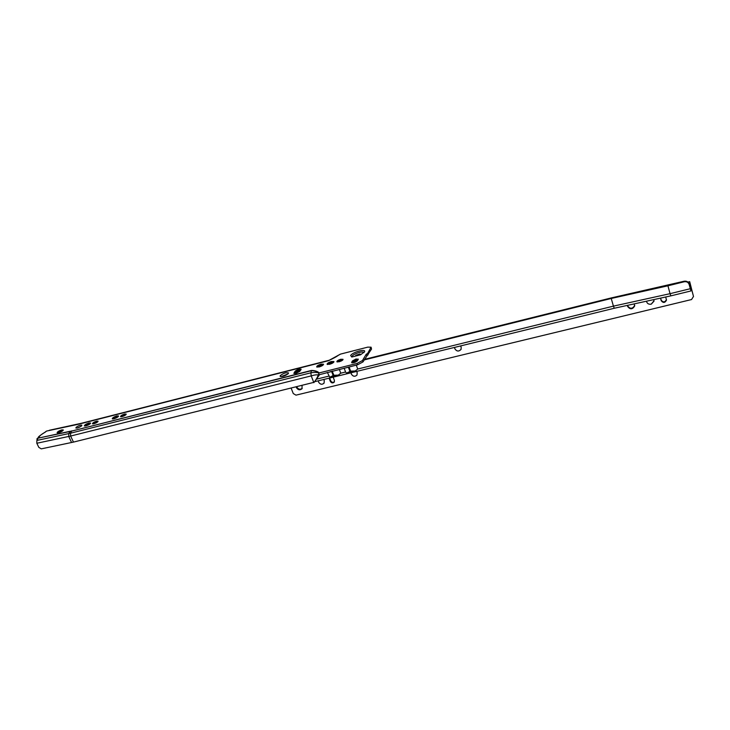 <?xml version="1.0" encoding="UTF-8"?>
<svg xmlns="http://www.w3.org/2000/svg" width="730" height="730" viewBox="0 0 730 730"><rect width="100%" height="100%" fill="white"/><g stroke="black" fill="none" stroke-linecap="round" stroke-linejoin="round"><path stroke-width="1.09" d="M77.325 428.017L80.957 426.384M76.212 427.278C78.594 425.608 80.483 424.924 81.879 425.216L81.523 425.928C79.15 427.598 77.261 428.291 75.847 427.999L76.212 427.278M57.132 432.808C57.633 431.813 59.194 430.882 61.804 430.034L63.273 430.007M58.592 432.78L57.095 432.771C57.36 431.804 58.902 430.846 61.731 429.897L63.236 429.906C62.981 430.873 61.429 431.832 58.592 432.78M57.177 432.844L61.922 430.18L63.273 430.07M57.214 432.872L63.264 430.107M57.305 432.899L63.227 430.198M57.442 432.926L63.154 430.317M57.624 432.936L63.045 430.463M57.77 432.926L62.953 430.563M84.397 425.891C84.881 424.897 86.423 423.975 89.033 423.135L90.584 423.108M85.939 425.873L84.361 425.855C84.607 424.887 86.14 423.938 88.969 422.998L90.556 423.008C90.319 423.975 88.786 424.924 85.939 425.873M84.443 425.928L89.151 423.281L90.584 423.163M84.479 425.955L90.575 423.208M84.561 425.982L90.547 423.291M84.689 426.01L90.483 423.409M84.862 426.028L90.383 423.546M84.999 426.028L90.292 423.637M93.331 423.865L97.583 421.958M92.737 423.874L97.984 421.529M92.637 423.856L98.03 421.438M92.555 423.82L98.057 421.356M92.509 423.783L97.966 421.219M92.5 423.774L97.884 421.192M93.905 423.747L92.464 423.738C92.674 422.871 94.051 422.013 96.588 421.173L98.03 421.183C97.829 422.049 96.451 422.907 93.905 423.747M112.292 418.819C112.748 417.825 114.281 416.912 116.9 416.073L118.543 416.045M113.926 418.801L112.265 418.783C112.475 417.815 113.999 416.866 116.836 415.927L118.506 415.945C118.296 416.912 116.763 417.861 113.926 418.801M112.338 418.856L117.019 416.219L118.534 416.109M112.365 418.874L118.534 416.146M112.447 418.91L118.506 416.228M112.566 418.938L118.452 416.337M112.73 418.956L118.351 416.465M112.858 418.965L118.269 416.565M121.362 416.766L125.752 414.832M120.797 416.757L126.126 414.412M120.706 416.73L126.162 414.321M120.632 416.693L126.19 414.238M126.226 414.211L124.702 414.202L120.578 416.657L126.19 414.184M122.065 416.629L120.541 416.611C120.733 415.744 122.093 414.895 124.638 414.056L126.162 414.074C125.98 414.941 124.611 415.79 122.065 416.629M295.951 373.377L299.774 371.369L301.088 369.216C299.355 368.805 297.384 369.453 295.185 371.159L293.852 373.322L295.951 373.377M300.942 369.754L294.929 372.282L294.053 373.486M300.879 369.836L294.829 372.473L294.09 373.495M300.815 369.927L294.738 372.665L294.126 373.514M294.19 373.532L300.714 370.064M316.72 366.916C317.048 365.967 318.508 365.091 321.1 364.297L323.518 364.325M319.129 366.944L316.701 366.889C316.774 365.94 318.225 365.027 321.036 364.151L323.472 364.197C323.399 365.146 321.948 366.059 319.129 366.944M316.747 366.953L321.2 364.471L323.518 364.37L321.337 364.589L316.765 366.962M316.82 367.007L321.474 364.708L323.499 364.452M316.902 367.062L323.472 364.544M317.021 367.108L323.408 364.662M317.112 367.126L323.363 364.735M327.113 364.279C327.432 363.33 328.892 362.454 331.475 361.669L333.938 361.697L331.575 361.843L327.14 364.316L331.712 361.961L333.938 361.751M329.568 364.306L327.095 364.252C327.168 363.303 328.609 362.399 331.42 361.514L333.902 361.569C333.829 362.509 332.387 363.421 329.568 364.306M327.204 364.37L331.849 362.08L333.929 361.825M327.286 364.416L333.893 361.916M327.405 364.462L333.838 362.025M327.487 364.489L333.793 362.098M337.461 361.971L342.753 359.981M337.014 361.861L343.009 359.607M336.95 361.815L343.027 359.525M343.036 359.443L340.791 359.425L336.886 361.751L343.036 359.461M336.886 361.697L340.992 359.607L343 359.324C342.945 360.164 341.649 360.985 339.121 361.77L336.858 361.715C336.922 360.875 338.218 360.054 340.737 359.269L343 359.324M358.302 359.206L356.477 359.434L351.687 362.208L352.517 360.866L356.085 358.977L358.22 359.434L356.632 359.68L351.76 362.746L358.156 359.525M358.302 359.151L356.149 359.133L352.581 361.022L351.65 362.655M358.257 359.352L356.532 359.589L351.741 362.737M358.092 359.625L351.787 362.764M353.858 361.003L357.061 359.808M358.065 355.428L360.054 353.95L355.784 355.309L356.714 355.765M364.416 351.988L364.526 351.778C366.268 348.411 352.48 352.115 350.646 355.483L351.76 357.025L360.593 354.789L364.526 351.778M363.887 352.626C363.668 350.573 353.42 353.731 352.088 356.249L351.924 356.979M281.041 376.653L288.076 373.879M280.265 375.621C283.359 373.231 286.096 372.327 288.496 372.893L288.332 373.577C285.257 375.968 282.51 376.881 280.101 376.315L280.265 375.621M371.123 347.307L371.506 349.095L362.965 361.934L357.527 364.827L318.189 375.001L319.238 372.911C317.641 371.387 315.086 370.557 311.573 370.429L311.473 370.676C314.885 370.776 317.349 371.57 318.855 373.066M358.22 359.434L357.399 360.775C355.337 362.445 353.411 363.056 351.632 362.618M329.75 360.127L79.269 423.966L328.518 360.693L340.582 354.087L367.792 347.133L371.077 347.188L367.573 353.521L366.232 354.232L362.454 360.547L357.016 363.449L319.238 372.911M313.845 382.666L311.226 375.886C314.521 374.901 316.838 374.609 318.189 375.001C317.687 376.872 316.346 379.299 314.146 382.283L73.474 442.097L41.263 448.859L38.827 447.38L36.828 443.256L36.865 440.436L37.723 438.766L36.865 439.004L37.248 439.852M46.839 431.01L78.667 424.194L49.576 430.216M331.009 362.755L331.365 363.695M73.474 442.097L70.627 436.047L311.226 375.886L310.87 372.811L311.473 370.676L71.613 431.12L70.5 433.209L310.87 372.811C314.484 372.218 317.13 372.3 318.818 373.076M366.232 354.232L366.734 355.592M367.573 353.521L368.075 354.889M340.582 354.087L340.08 354.315M689.686 286.206L690.169 285.622L689.686 281.652L693.491 296.471L690.014 283.121L690.945 290.941L689.138 284.417C688.317 282.273 686.647 281.397 684.12 281.789L667.941 285.804L670.04 293.679L613.419 306.144L614.286 308.252L314.594 381.717L319.567 374.663M37.157 438.63L38.945 437.252L37.376 438.693M44.895 432.288L45.196 432.178C41.61 434.186 39.529 435.874 38.945 437.252M300.988 369.69L296.991 370.712L294.017 373.468M293.962 373.441L295.285 371.415L296.991 370.712M296.927 370.566L294.053 373.422M654.034 300.724L651.26 304.145C648.623 304.529 647.036 303.552 646.497 301.198C647.017 303.561 648.605 304.556 651.26 304.173L654.016 301.143M653.788 299.601L654.016 301.161M454.799 348.694L454.662 347.38L454.79 348.721C456.724 351.55 458.814 351.769 461.059 349.378L461.068 349.36C458.823 351.741 456.734 351.522 454.799 348.694M460.475 345.956L461.196 347.151L461.059 349.378M351.322 374.015L351.139 372.756L351.312 374.034C352.982 376.57 354.871 376.926 356.979 375.092L356.997 375.074C354.889 376.908 352.991 376.552 351.322 374.015M356.514 371.442L357.235 372.583L356.979 375.092M324.102 383.104L324.047 383.177C321.994 384.874 320.16 384.491 318.545 382.027L318.353 380.795M323.591 379.509L324.312 380.64L324.029 383.204C321.976 384.892 320.141 384.509 318.535 382.055L318.335 380.795M634.689 305.322L634.671 305.441C632.527 309 630.182 309.155 627.627 305.897L627.608 306.445C630.163 309.702 632.508 309.547 634.662 305.989L634.206 303.89M296.17 387.028L296.316 387.484C297.968 390.021 299.866 390.44 301.992 388.752L302.083 385.568M296.727 386.891L296.736 386.909C298.251 389.327 300.085 389.811 302.229 388.369M329.093 378.158L330.316 381.37C331.466 383.113 332.761 383.369 334.221 382.155L334.404 380.376L333.181 377.164M660.513 298.123L661.207 300.696C663.187 303.142 664.939 302.968 666.463 300.176L665.733 296.982M291.179 388.269L293.268 393.552L295.978 395.149L691.602 299.528M693.491 296.471L691.593 299.464M329.65 378.03L330.699 380.786C331.703 382.42 332.944 382.748 334.422 381.781M660.632 298.096L661.179 300.158C663.168 302.594 664.911 302.421 666.426 299.629L666.463 300.176M690.489 289.199L690.16 286.087M667.941 285.804L611.238 298.47L613.419 306.144L357.727 369.024L355.227 370.986L350.628 371.141L346.549 373.112L345.573 372.008L340.764 373.194L338.318 375.129L333.829 375.266L332.424 371.57L332.798 371.013M333.829 375.266L329.75 377.237L327.341 372.373M329.75 377.237L338.318 375.129M614.286 308.252L670.861 295.86L670.04 293.679L690.261 288.724M346.549 373.112L355.227 370.986M348.849 366.998L349.232 367.409L349.67 366.798M345.573 372.008L344.14 368.175M689.686 281.652L687.934 282.081M364.498 359.361L611.275 297.922L684.065 281.251C686.583 280.858 688.253 281.734 689.074 283.879L690.534 289.19M356.961 361.24L351.96 362.481M611.238 298.47L364.151 359.936M355.501 362.089L352.334 362.874M689.567 285.768L690.169 285.622M348.484 367.09L348.511 367.601L349.232 367.409L350.628 371.141M331.995 371.214L332.424 371.57L331.712 371.762L331.767 371.269M38.234 437.69C37.741 437.233 39.986 435.418 44.959 432.242L46.373 431.22L45.196 432.178M70.29 431.238L37.741 438.228L70.08 431.485L311.573 370.429M328.518 360.693L79.05 424.103L49.357 430.262M357.016 363.449L357.527 364.827M362.454 360.547L362.965 361.934M371.013 347.745L371.506 349.095M71.586 442.526L68.739 436.485L68.739 433.62L70.08 431.485L71.796 430.882M36.828 443.256L70.627 436.047L70.5 433.209L36.865 440.436M329.768 360.118L81.139 423.336M328.655 360.574L339.952 354.388M37.686 439.177L37.321 438.703M352.517 360.866L352.298 361.843M295.148 371.561L295.02 372.09M340.764 373.194L339.331 369.38M333.108 375.457L331.712 371.762L330.617 371.552M328.774 376.142L316.829 379.08M357.727 369.024L356.286 365.146M349.907 371.333L348.511 367.601L347.334 367.382M684.12 281.789L684.065 281.251M689.074 283.879L689.138 284.417M330.699 380.786L330.316 381.37M661.179 300.158L661.207 300.696M329.203 360.355C338.711 355.775 336.548 356.204 339.952 354.397M80.966 423.373L49.485 430.235M46.729 431.038L45.99 431.403M634.671 305.441L634.662 305.989M690.945 290.951L670.861 295.86"/></g></svg>
